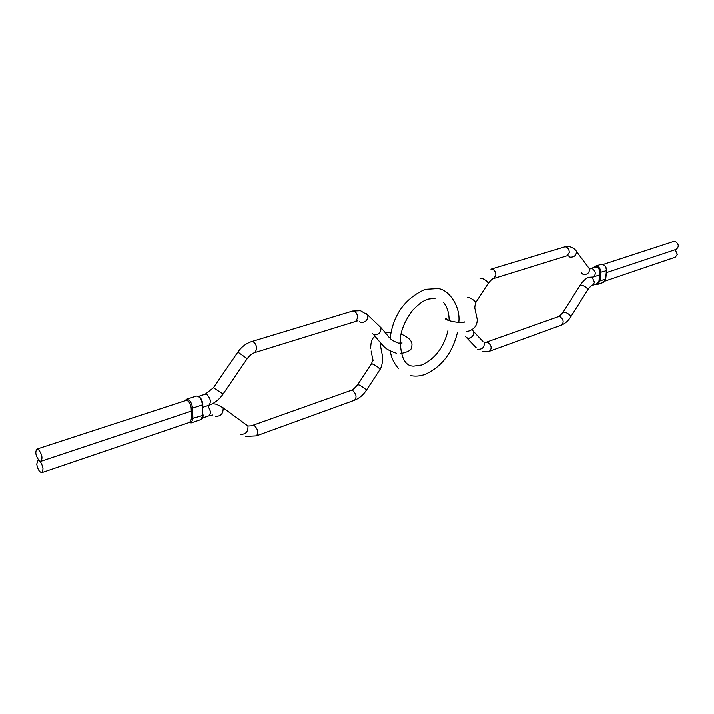 <?xml version="1.0" encoding="UTF-8"?>
<svg xmlns="http://www.w3.org/2000/svg" width="714" height="714" viewBox="0 0 714 714"><rect width="100%" height="100%" fill="white"/><g stroke="black" fill="none" stroke-linecap="round" stroke-linejoin="round"><path stroke-width="1.07" d="M43.054 468.902L41.939 472.579C39.457 472.231 37.726 469.419 36.744 464.145L37.869 460.441C40.341 460.798 42.072 463.618 43.054 468.902M357.812 384.507L371.432 363.854L373.127 364.185C376.751 366.148 379.089 367.862 380.125 369.317L378.117 367.326C374.118 364.497 371.905 363.372 371.467 363.953M675.149 249.73L677.318 254.398L675.257 257.227L604.999 281.12M482.905 341.444L473.748 331.724C473.855 336.249 471.642 338.4 467.081 338.168L465.59 336.66C468.402 339.498 471.142 338.677 473.81 334.188C471.142 338.677 468.402 339.498 465.582 336.642M189.737 422.322L191.566 418.707L191.173 408.078L192.566 408.14L192.941 418.761L191.227 422.875L188.951 422.59M379.384 326.164L380.99 327.726C381.044 332.662 378.67 335.036 373.859 334.857L372.583 333.661M36.878 449.07L38.386 449.472C42.046 454.158 42.894 458.093 40.921 461.271L39.395 460.851C35.745 456.157 34.906 452.23 36.878 449.07L185.979 400.465L187.621 400.75C189.665 402.285 190.852 404.722 191.173 408.078M467.429 297.595L469.339 297.658C472.775 299.309 474.908 300.951 475.747 302.584L475.747 302.584C473.65 310.233 475.827 308.93 475.39 310.768L477.229 319.363C477.345 325.896 473.793 330.002 466.572 331.68C473.793 330.002 477.345 325.896 477.229 319.363L475.39 310.768C475.827 308.93 473.65 310.233 475.747 302.584C474.908 300.951 472.775 299.309 469.339 297.658L467.429 297.595M673.579 241.502L675.337 241.502C678.889 244.134 679.175 246.758 676.176 249.391C679.175 246.758 678.889 244.134 675.337 241.502L673.579 241.502L603.027 264.501L673.579 241.502M473.739 331.715L473.81 334.188L473.739 331.715L471.99 329.618L473.739 331.715M594.949 267.134L596.717 267.17C598.796 268.152 599.814 269.946 599.778 272.552L598.984 280.914L596.547 283.993M221.197 406.328L223.143 407.81C223.357 413.638 220.822 416.449 215.548 416.253M245.919 424.509L247.963 426.008C248.249 431.747 245.786 434.496 240.556 434.255L240.181 433.978M212.629 403.633L216.512 404.222L223.143 407.81L247.963 426.008L254.434 425.615C258.093 429.489 258.736 432.898 256.38 435.852L354.465 400.251C359.338 398.314 363.328 394.949 366.425 390.156L366.327 390.308M252.658 425.348L350.949 390.406L352.778 390.612C356.438 394.155 357 397.368 354.465 400.251M350.949 390.406C352.038 390.531 354.296 388.612 357.714 384.659L359.365 385.06C362.98 387.068 365.336 388.773 366.425 390.156L380.125 369.317M207.979 405.552L210.737 412.192L209.229 415.691L202.687 417.922M563.292 311.964L580.134 285.279L582.231 285.234C585.507 286.698 587.381 288.197 587.836 289.723L587.693 289.955M477.711 349.271C482.227 349.521 484.422 347.406 484.288 342.916L558.259 316.721L560.133 316.784C563.703 319.685 564.096 322.478 561.329 325.173C565.211 323.585 568.398 320.756 570.879 316.686L570.745 316.891M558.259 316.721C558.509 317.23 560.142 315.713 563.15 312.179L565.211 312.223C568.478 313.741 570.37 315.222 570.879 316.686L587.836 289.723C591.968 284.351 591.46 286.287 592.486 285.377L597.332 283.726M486.154 342.345L488.028 342.461C491.643 345.576 492.089 348.521 489.376 351.288L482.271 351.743M592.165 277.353L594.512 282.405L592.486 285.377M213.513 387.64L237.583 352.484L238.994 352.877L247.187 358.687L223.098 393.994L213.441 387.738L205.239 394.182L206.89 394.458C210.648 398.555 211.317 402.152 208.89 405.249C214.727 403.133 219.466 399.376 223.098 393.994L223.027 394.092M237.691 352.332C241.296 347.058 245.937 343.479 251.614 341.587L253.22 341.792C255.326 343.184 256.504 345.531 256.754 348.843L255.005 352.529L357.491 320.881M251.614 341.587L352.591 311.054L354.242 311.206C356.375 312.455 357.518 314.642 357.678 317.766L355.75 321.309M366.336 313.678L367.88 315.186C367.933 320.167 365.532 322.594 360.659 322.46L359.669 321.702M203.169 414.932L203.178 415.173C202.937 417.922 202.223 419.368 201.036 419.529L202.776 415.432L191.566 418.707M202.83 404.374L202.838 404.606C202.133 399.01 199.982 396.163 196.377 396.047C199.572 396.243 201.589 399.18 202.446 404.856L202.776 415.432L202.446 404.856L192.566 408.14C191.7 402.428 189.674 399.474 186.506 399.26L184.855 400.831M255.005 352.529C252.39 353.243 249.784 355.295 247.187 358.687L247.08 358.839M590.469 268.598L589.532 268.973L576.448 251.48C575.573 249.561 573.351 247.972 569.781 246.723L564.417 246.999L490.92 269.223L564.417 246.999L569.781 246.723C573.351 247.972 575.573 249.561 576.448 251.48L589.532 268.973C589.496 272.891 587.39 274.756 583.213 274.578L581.517 272.909L583.213 274.578C587.39 274.756 589.496 272.891 589.532 268.973L592.236 268.634C595.887 271.507 596.226 274.31 593.254 277.05L599.555 274.944L593.254 277.05C596.226 274.31 595.887 271.507 592.236 268.634L590.469 268.598L597.341 266.358M570.004 257.201L568.46 255.907L570.004 257.201C574.234 257.343 576.385 255.433 576.448 251.48C576.385 255.433 574.234 257.343 570.004 257.201M479.978 278.281L481.932 278.281C485.475 279.959 487.6 281.628 488.287 283.297L475.747 302.638L488.287 283.297C491.071 279.95 492.892 278.362 493.758 278.531L495.864 275.211L493.758 278.531L567.219 255.764L493.758 278.531C492.892 278.362 491.071 279.95 488.287 283.297C487.6 281.628 485.475 279.959 481.932 278.281L479.978 278.281M490.92 269.223L492.606 269.303C494.74 270.383 495.819 272.346 495.864 275.211C495.819 272.346 494.74 270.383 492.606 269.303L490.92 269.223M589.63 269.053L590.246 268.678L589.63 269.053M566.104 247.053C568.219 248.035 569.272 249.891 569.254 252.613L567.086 255.808L569.254 252.613C569.272 249.891 568.219 248.035 566.104 247.053M597.654 284.413L600.01 280.959L605.588 279.067L603.223 282.512L597.654 284.413L595.396 284.386M598.984 280.914L600.01 280.959L600.831 272.596C600.536 268.187 598.653 266.081 595.19 266.277L600.786 264.457C604.249 264.26 606.132 266.358 606.418 270.749L605.624 278.772M599.778 272.552L606.57 270.651L605.74 278.969L603.223 282.512M606.436 270.454L606.57 270.651C606.329 266.286 604.401 264.225 600.786 264.457M245.5 436.406L256.38 435.852M190.424 422.09L41.939 472.579M209.229 415.691L212.62 414.986M38.663 460.173L37.869 460.441M447.91 330.743C444.742 343.969 437.147 358.16 421.787 364.988L413.692 366.13C404.954 366.202 400.456 357.161 400.206 339.025C401.125 329.645 405.293 320.033 412.71 310.179C421.456 301.362 425.044 300.219 428.114 299.139L435.129 298.291M398.546 368.763C393.673 362.819 390.969 356.946 390.406 351.136M390.13 338.231C393.2 314.82 404.865 298.541 425.125 289.375L437.762 288.599C448.838 289.179 460.932 307.029 458.754 322.442M449.106 320.738C449.151 313.062 447.276 306.966 443.492 302.459M457.495 332.331C452.435 352.868 441.654 366.871 425.142 374.359C420.162 376.189 415.209 376.581 410.291 375.537M580.277 285.047C582.954 281.173 585.632 278.656 588.318 277.496M476.229 347.772L467.001 338.133M561.329 325.173L489.376 351.288M352.591 311.054L360.49 310.724L367.88 315.186L380.973 327.69M380.99 327.726C387.47 334.973 388.398 336.999 389.898 338.008C390.879 339.677 393.726 341.372 398.421 343.104L402.08 342.997M381.642 344.166L381.008 344.014L380.473 345.79L382.472 356.081C382.731 356.125 383.016 364.372 380.134 369.352M371.539 363.685L372.797 359.82L373.609 360.365C372.958 362.471 371.655 353.091 371.128 351.029M208.89 405.249L202.919 407.239M191.29 411.121L40.921 461.271M205.239 394.182L198.644 396.332M373.583 334.598L381.571 344.077C383.927 346.067 384.337 349.262 396.565 353.287M400.358 353.626C408.185 352.047 411.835 349.958 411.335 347.352C413.531 342.381 410.104 337.945 401.036 334.054M391.004 332.51L385.283 332.733M375.091 336.321C372.172 337.936 370.718 341.917 370.7 348.262M196.377 396.047L186.506 399.26M201.036 419.529L191.227 422.875M587.738 277.38L593.254 277.05L587.738 277.38M464.627 321.934C463.002 324.022 442.966 320.399 445.634 318.248L447.312 319.827L445.634 318.248C442.966 320.399 463.002 324.022 464.627 321.934M606.364 272.677L676.176 249.391L606.364 272.677M595.19 266.277L593.405 267.634"/></g></svg>

